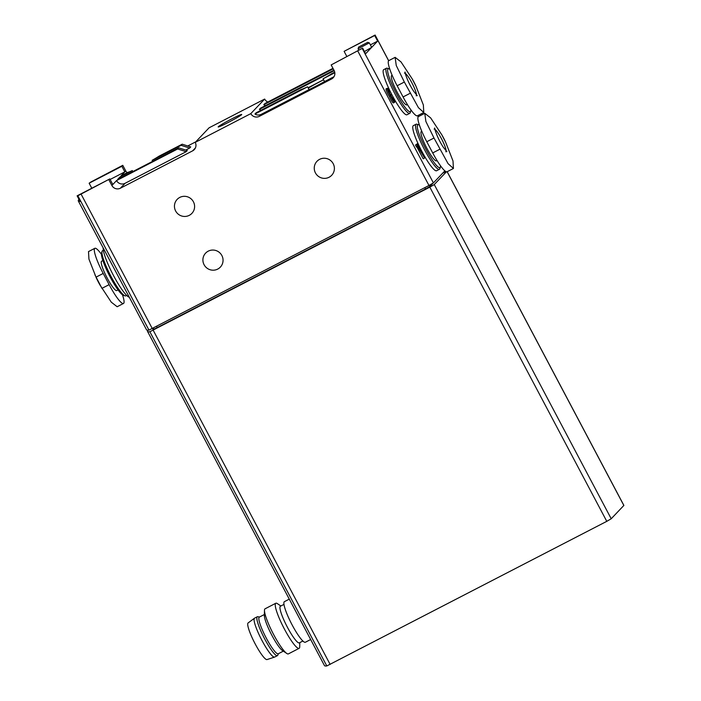 <?xml version="1.0" encoding="UTF-8"?>
<svg xmlns="http://www.w3.org/2000/svg" width="701" height="701" viewBox="0 0 701 701"><rect width="100%" height="100%" fill="white"/><g stroke="black" fill="none" stroke-linecap="round" stroke-linejoin="round"><path stroke-width="1.05" d="M417.41 143.679L415.527 145.063L416.56 147.026L417.673 146.448L416.639 144.485L417.41 143.679L424.569 157.935L417.673 146.448M416.867 146.868L423.185 158.794L424.298 158.224M409.778 113.325L407.001 114.762A25.376 4.232 -117.3 0 1 392.262 95.459A25.376 4.232 -117.3 0 1 383.684 69.679L386.461 68.242A25.376 4.232 62.7 0 0 395.04 94.022A25.376 4.232 62.7 0 0 409.778 113.325A25.376 4.232 62.7 0 0 410.243 112.668L410.751 111.003A24.106 4.022 62.7 0 0 410.865 109.768M439.413 169.3L436.635 170.737A25.376 4.232 -117.3 0 1 421.897 151.434A25.376 4.232 -117.3 0 1 413.318 125.654L416.096 124.217A25.376 4.232 62.7 0 0 424.675 149.996A25.376 4.232 62.7 0 0 439.413 169.3A25.376 4.232 62.7 0 0 439.886 168.652L440.386 166.978A24.106 4.022 62.7 0 0 440.5 165.743M362.654 48.15L331.17 64.93L362.654 48.15L365.615 53.749L377.637 41.122L374.676 35.523L375.096 35.05L344.112 51.331L374.676 35.523M444.881 170.851L433.402 182.908L428.977 185.485L148.971 330.118A171.298 9.726 152.1 0 1 146.5 329.742L78.328 200.994A171.298 9.726 -27.9 0 0 80.08 201.432L77.119 195.842L109.838 178.913L77.837 195.763A171.298 9.726 152.1 0 1 77.119 195.842M391.894 98.044L392.954 97.5A4.758 0.797 -117.3 0 1 394.567 102.328L393.454 102.907A4.758 0.797 -117.3 0 1 391.579 100.839A4.758 0.797 -117.3 0 1 389.353 96.335A4.758 0.797 -117.3 0 1 386.812 91.805A4.758 0.797 -117.3 0 1 386.12 88.852L387.224 88.282A4.758 0.797 -117.3 0 1 389.993 91.901L388.976 92.567M152.669 161.318L152.143 160.319A18.717 1.06 -27.9 0 0 158.829 156.288L182.207 144.196L181.13 145.326L189.647 148.051L185.739 150.075M152.143 160.319L181.13 145.326M189.647 148.051L190.725 146.921L182.207 144.196M110.136 179.474L124.822 171.885L121.089 175.811L127.792 172.341A18.717 1.06 -27.9 0 0 132.323 170.571L132.857 171.57M120.625 177.896A6.344 6.248 43.6 0 1 120.011 176.941L132.323 170.571M334.824 72.711L323.065 78.792A18.717 1.06 -27.9 0 0 331.678 73.719L334.727 72.142M309.053 89.605L307.573 86.801L254.945 114.026A6.344 6.248 -136.4 0 0 261.236 114.333L309.053 89.605A18.717 1.06 -27.9 0 0 324.545 81.588L323.065 78.792M324.545 81.588L333.466 76.979A6.344 6.248 -136.4 0 0 334.018 76.654M307.573 86.801A18.717 1.06 -27.9 0 1 301.264 89.448L256.093 112.808L254.945 114.026M78.95 199.286A171.298 9.726 -27.9 0 0 78.328 200.994M116.541 180.586L177.66 148.971L186.186 151.696L125.058 183.311A6.344 6.248 43.6 0 1 116.541 180.586L112.808 184.512L109.838 178.913M177.66 148.971L178.737 147.841L117.619 179.447L120.011 176.941M241.608 114.684A13.319 0.754 -27.9 0 0 241.714 114.482A13.319 0.754 -27.9 0 0 229.586 120.046A13.319 0.754 -27.9 0 0 218.169 126.951A13.319 0.754 -27.9 0 0 229.306 121.904A13.319 0.754 -27.9 0 0 241.608 114.684M267.87 101.996A6.344 6.248 43.6 0 1 264.654 99.06L209.091 127.801L195.228 142.373A6.344 6.248 43.6 0 1 192.635 150.846L120.397 188.21A6.344 6.248 43.6 0 1 111.88 185.485L108.918 179.885M264.654 99.06L250.792 113.632L195.228 142.373M186.186 151.696L187.263 150.566L178.737 147.841M127.135 172.683A6.344 6.248 43.6 0 1 125.751 170.913L122.78 165.313L121.86 166.286L124.822 171.885L125.751 170.913M195.728 141.847L187.754 145.966M331.17 64.93L334.132 70.529A6.344 6.248 43.6 0 1 331.538 79.003L259.309 116.357A6.344 6.248 43.6 0 1 250.792 113.632M323.599 79.809A18.717 1.06 -27.9 0 0 308.274 88.116M308.072 87.748L323.564 79.739M91.805 188.245L89.141 183.206L121.86 166.286M89.141 183.206A171.298 9.726 152.1 0 1 90.964 181.962L122.78 165.313M346.776 56.36L344.112 51.331M221.866 255.523A10.147 9.989 43.6 0 1 220.333 267.125A10.147 9.989 43.6 0 1 204.087 264.724A10.147 9.989 43.6 0 1 205.621 253.122A10.147 9.989 43.6 0 1 221.866 255.523M193.415 201.783A10.147 9.989 43.6 0 1 191.881 213.384A10.147 9.989 43.6 0 1 175.636 210.983A10.147 9.989 43.6 0 1 177.169 199.382A10.147 9.989 43.6 0 1 193.415 201.783M333.212 163.71A10.147 9.989 43.6 0 1 331.678 175.303A10.147 9.989 43.6 0 1 315.432 172.902A10.147 9.989 43.6 0 1 316.975 161.309A10.147 9.989 43.6 0 1 333.212 163.71M445.617 142.172L452.995 160.941L453.433 168.468L448.07 163.648L433.989 138.009L425.884 121.475L424.771 113.317L430.633 117.882L441.832 134.837A14.59 2.436 -117.3 0 1 443.418 137.711A14.59 2.436 -117.3 0 1 445.617 142.172L441.832 134.837M453.433 168.468L447.089 171.754A24.745 4.127 -117.3 0 1 432.719 152.932L426.786 141.733A24.745 4.127 -117.3 0 1 418.427 116.603L424.771 113.317M415.973 86.188L423.351 104.957L423.79 112.484L418.427 107.665L404.346 82.035L396.249 65.5L395.136 57.342L400.998 61.898L412.188 78.862A14.59 2.436 -117.3 0 1 413.783 81.737A14.59 2.436 -117.3 0 1 415.973 86.188L412.188 78.862M423.798 112.493L417.454 115.77A24.745 4.127 -117.3 0 1 403.075 96.948L397.152 85.759A24.745 4.127 -117.3 0 1 388.792 60.619L395.136 57.342M122.473 294.797A24.745 4.127 -117.3 0 1 123.499 303.463L117.155 306.74L111.293 302.184L100.103 285.219A14.59 2.436 -117.3 0 1 96.317 277.894L88.939 259.125L88.501 251.598M123.499 303.463A24.745 4.127 -117.3 0 1 109.128 284.641L101.934 288.365L94.959 274.915M109.128 284.641L103.205 273.443A24.745 4.127 -117.3 0 1 94.837 248.312A24.745 4.127 -117.3 0 1 101.426 254.314M446.414 171.789L434.261 184.565L429.836 187.141L149.865 331.748A171.298 9.726 152.1 0 1 147.499 331.363A171.298 9.726 152.1 0 1 147.745 330.197M447.185 171.701L623.881 505.421L611.211 518.766L606.777 521.342L326.806 665.95A171.298 9.726 152.1 0 1 324.449 665.564L147.499 331.363M442.646 173.191L445.906 171.579M289.276 599.136L284.387 601.668A22.844 3.812 62.7 0 0 292.107 624.871A22.844 3.812 62.7 0 0 305.373 642.239L310.657 639.514M259.501 617.038L257.854 616.687A21.889 3.654 62.7 0 0 257.32 616.74L254.542 618.177A21.889 3.654 62.7 0 0 254.463 618.229L248.101 622.944A20.618 3.435 62.7 0 0 255.146 643.842A20.618 3.435 62.7 0 0 267.037 659.562L274.564 657.1A21.889 3.654 62.7 0 0 274.652 657.056L277.438 655.619A21.889 3.654 62.7 0 0 277.78 655.216L278.446 653.665M254.463 618.229A21.889 3.654 62.7 0 0 261.946 640.407A21.889 3.654 62.7 0 0 274.564 657.1M257.32 616.74A21.889 3.654 62.7 0 0 264.724 638.97A21.889 3.654 62.7 0 0 277.438 655.619M264.391 614.505L259.291 617.143A20.618 3.435 62.7 0 0 266.266 638.094A20.618 3.435 62.7 0 0 278.244 653.779L283.335 651.141M280.864 605.988L277.43 603.666A25.376 4.232 62.7 0 0 275.817 603.246L265.074 608.801A25.376 4.232 62.7 0 0 264.479 610.361L264.373 615.539A20.618 3.435 62.7 0 0 271.822 635.22A20.618 3.435 62.7 0 0 282.485 650.563L286.779 653.463A25.376 4.232 62.7 0 0 288.391 653.884L299.134 648.329A25.376 4.232 62.7 0 0 299.721 646.769L299.809 642.615M264.479 610.361A25.376 4.232 62.7 0 0 273.644 634.58A25.376 4.232 62.7 0 0 286.779 653.463M275.817 603.246A25.376 4.232 62.7 0 0 284.396 629.025A25.376 4.232 62.7 0 0 299.134 648.329M283.958 604.393L280.409 606.225A20.618 3.435 62.7 0 0 287.375 627.176A20.618 3.435 62.7 0 0 299.353 642.852L302.902 641.021M433.016 183.206L429.95 186.422L425.525 188.998L153.992 329.233A171.298 9.726 152.1 0 1 152.503 328.778L152.38 328.55M118.031 289.872L116.752 290.538A16.5 2.751 -117.3 0 1 107.165 277.99A16.5 2.751 -117.3 0 1 101.592 261.236L102.881 260.57M103.354 250.327L102.512 250.756A25.376 4.232 62.7 0 0 102.048 251.414L101.54 253.079A24.106 4.022 62.7 0 0 110.136 276.948A24.106 4.022 62.7 0 0 123.376 295.296L125.023 295.848A25.376 4.232 62.7 0 0 125.829 295.84L126.671 295.41M102.048 251.414A25.376 4.232 62.7 0 0 111.091 276.536A25.376 4.232 62.7 0 0 125.023 295.848M103.187 247.935A28.548 4.758 62.7 0 0 113.483 275.511A28.548 4.758 62.7 0 0 129.308 297.268M389.817 69.285A24.106 4.022 62.7 0 0 388.915 68.786L387.267 68.234A25.376 4.232 62.7 0 0 386.461 68.242M388.915 68.786A24.106 4.022 62.7 0 0 396.302 93.286A24.106 4.022 62.7 0 0 410.751 111.003M392.148 75.296L391.649 75.559A16.5 2.751 62.7 0 0 397.23 92.313A16.5 2.751 62.7 0 0 406.808 104.861L407.412 104.545M419.461 125.26A24.106 4.022 62.7 0 0 418.558 124.769L416.902 124.217A25.376 4.232 62.7 0 0 416.096 124.217M418.558 124.769A24.106 4.022 62.7 0 0 425.945 149.26A24.106 4.022 62.7 0 0 440.386 166.978M421.783 131.28L421.292 131.534A16.5 2.751 62.7 0 0 426.865 148.288A16.5 2.751 62.7 0 0 436.451 160.836L437.047 160.529M332.966 68.321L264.96 103.503L263.804 104.712A6.344 6.248 -136.4 0 0 265.635 105.518M333.948 70.179L260.527 108.156L259.37 109.374A6.344 6.248 -136.4 0 0 261.201 110.171M370.373 44.873L377.637 41.122M364.459 51.55L371.679 47.344L369.304 42.857L358.097 48.798L358.623 47.063L367.552 42.41L358.623 47.063M333.22 68.812L263.804 104.712M334.202 70.661L259.37 109.374M415.527 145.063L416.639 144.485M389.353 96.335L390.466 95.757A4.758 0.797 -117.3 0 1 387.925 91.226A4.758 0.797 -117.3 0 1 387.224 88.282M394.567 102.328A4.758 0.797 -117.3 0 1 392.691 100.269A4.758 0.797 -117.3 0 1 390.466 95.757M390.238 94.363L388.556 91.665L388.249 90.254L389.721 92.181M390.431 94.267L392.7 99.507L393.541 100.357L392.954 97.5M391.947 98.166L392.683 97.781M433.402 182.908L362.268 48.553M418.26 116.716L417.7 115.647M388.626 60.733L375.061 35.12M112.808 184.512L111.88 185.485M125.058 183.311L120.397 188.21M195.404 147.929L192.635 150.846M261.236 114.333L259.309 116.357M333.466 76.979L331.538 79.003M148.971 330.118L77.837 195.763M152.292 328.594L81.158 194.247M428.977 185.485L357.843 51.138M439.921 149.208L432.719 152.932M433.989 138.009L426.786 141.733M410.278 93.224L403.075 96.948M404.346 82.035L397.152 85.759M96.002 277.167L103.205 273.443M326.806 665.95L149.865 331.748M606.777 521.342L429.836 187.141M330.136 664.425L153.186 330.232M623.846 505.482L447.133 171.727M611.211 518.766L434.261 184.565M157.339 327.709L156.621 326.359M425.525 188.998L424.806 187.64M429.95 186.422L429.354 185.292M153.992 329.233L153.361 328.042M405.318 73.395A12.688 2.112 -117.3 0 1 411.881 82.841A12.688 2.112 -117.3 0 1 416.464 94.95M434.962 129.378A12.688 2.112 -117.3 0 1 441.525 138.816A12.688 2.112 -117.3 0 1 446.108 150.934M88.492 251.589L94.837 248.312M418.313 116.673L417.752 115.612M388.669 60.698L375.096 35.05M416.175 95.73L417.244 95.643L413.669 91.253C406.449 80.194 404.293 70.021 405.204 72.361L404.512 73.184M445.81 151.705L446.887 151.618L443.304 147.236C436.083 136.169 433.928 126.005 434.848 128.344L434.156 129.168M358.807 50.139L358.097 48.798M367.578 42.323L369.287 42.849"/></g></svg>
